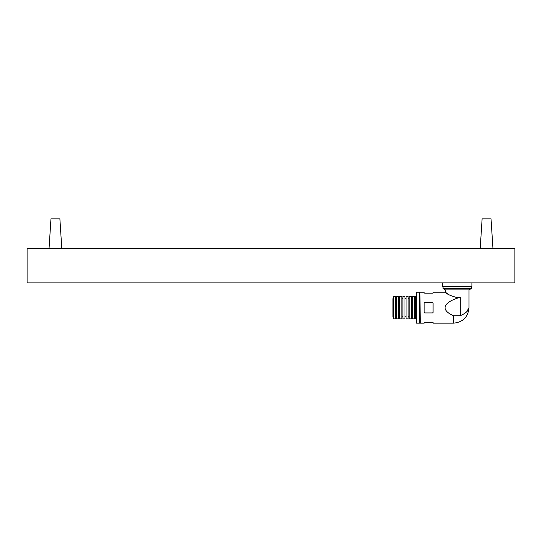 <?xml version="1.0" encoding="UTF-8"?>
<svg xmlns="http://www.w3.org/2000/svg" width="542" height="542" viewBox="0 0 542 542"><rect width="100%" height="100%" fill="white"/><g stroke="black" fill="none" stroke-linecap="round" stroke-linejoin="round"><path stroke-width="0.81" d="M27.1 282.883L514.9 282.883L514.9 248.263L27.1 248.263L27.1 282.883M61.781 248.263L59.884 218.839L50.968 218.839L49.065 248.263M492.935 248.263L491.032 218.839L482.116 218.839L480.219 248.263M471.892 282.883L471.892 286.447L442.516 286.447L442.516 282.883M432.55 293.134L424.684 293.134L424.156 292.951L424.156 292.219L419.962 292.219L420.226 323.161L424.156 323.161L424.156 322.422L424.684 322.246L424.156 322.422M466.635 311.867L469.006 307.687L469.006 289.909L445.402 289.909L445.402 292.219L433.078 292.219L433.078 292.951M424.156 307.687L424.156 302.971L424.684 302.443L432.55 302.443L433.078 302.971L433.078 312.409L432.55 312.937L424.684 312.937L424.156 312.409L424.156 307.687M424.684 322.246L432.55 322.246L433.078 322.422L433.078 323.161L453.532 323.161C462.929 322.246 468.085 317.09 469.006 307.687C468.6 310.695 465.686 313.371 460.26 315.701L453.532 315.762C447.943 313.276 445.118 310.586 445.057 307.687C445.26 303.696 450.327 300.207 460.26 297.226L457.204 297.68C450.056 295.566 446.12 293.744 445.402 292.219C446.113 293.744 450.05 295.566 457.204 297.68M445.402 292.219L447.76 293.933M464.867 313.201L466.581 311.914M469.006 289.909L471.364 288.547L443.044 288.547L445.402 289.909M416.554 292.219L416.554 323.161L419.698 323.161L419.698 292.219L416.554 292.219M424.684 302.443A0.522 0.522 0 0 0 424.156 302.971M393.451 316.765L392.93 316.765L392.93 298.615L393.451 298.615M404.989 296.515L404.989 318.865L402.896 318.865L402.896 296.515L404.989 296.515M416.554 296.515L415.484 296.515L415.484 318.865L416.554 318.865M414.434 296.515L414.434 318.865L412.333 318.865L412.333 296.515L414.434 296.515M411.283 296.515L411.283 318.865L409.19 318.865L409.19 296.515L411.283 296.515M408.14 296.515L408.14 318.865L406.039 318.865L406.039 296.515L408.14 296.515M401.846 296.515L401.846 318.865L399.745 318.865L399.745 296.515L401.846 296.515M398.695 296.515L398.695 318.865L396.602 318.865L396.602 296.515L398.695 296.515M395.552 296.515L395.552 318.865L393.451 318.865L393.451 296.515L395.552 296.515M460.26 297.226L460.26 315.701M453.532 323.161L453.532 315.762M471.364 286.447L471.364 288.547M419.698 319.963L420.226 319.963M443.044 286.447L443.044 288.547M395.552 298.615L396.602 298.615M398.695 298.615L399.745 298.615M401.846 298.615L402.896 298.615M404.989 298.615L406.039 298.615M408.14 298.615L409.19 298.615M411.283 298.615L412.333 298.615M414.434 298.615L415.484 298.615M414.434 316.765L415.484 316.765M411.283 316.765L412.333 316.765M408.14 316.765L409.19 316.765M404.989 316.765L406.039 316.765M401.846 316.765L402.896 316.765M398.695 316.765L399.745 316.765M395.552 316.765L396.602 316.765"/></g></svg>
